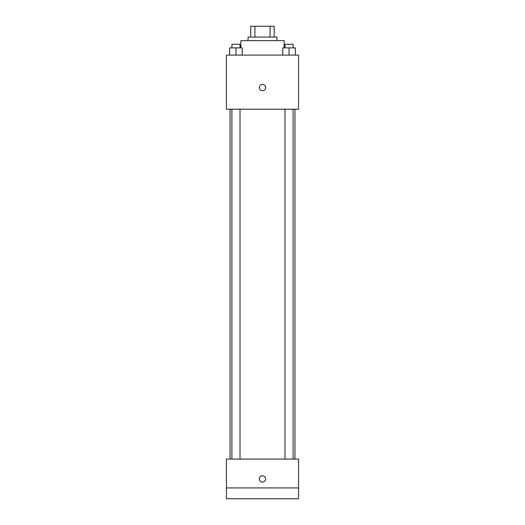 <?xml version="1.0" encoding="UTF-8"?>
<svg xmlns="http://www.w3.org/2000/svg" width="525" height="525" viewBox="0 0 525 525"><rect width="100%" height="100%" fill="white"/><g stroke="black" fill="none" stroke-linecap="round" stroke-linejoin="round"><path stroke-width="0.79" d="M254.907 37.072L254.907 26.25L250.779 26.25L250.779 37.072L250.779 26.25M254.907 26.25L274.221 26.25L274.221 37.072M270.093 37.072L270.093 26.25M248.076 40.674L248.076 37.072L276.924 37.072L276.924 40.674M284.143 47.893L284.143 40.674L240.857 40.674L240.857 47.893M226.433 55.105L298.567 55.105L298.567 109.207L226.433 109.207L226.433 55.105M262.5 90.72A3.157 3.157 0 0 1 259.77 85.988A3.157 3.157 0 0 1 265.23 85.988A3.157 3.157 0 0 1 262.5 90.72M226.433 459.073L298.567 459.073L298.567 498.75L226.433 498.75L226.433 459.073M262.5 482.068A3.157 3.157 0 0 1 259.77 477.337A3.157 3.157 0 0 1 265.23 477.337A3.157 3.157 0 0 1 262.5 482.068M226.433 487.928L298.567 487.928M282.732 55.105L282.732 47.893L295.358 47.893L295.358 55.105L295.358 47.893M289.045 55.105L289.045 47.893M293.101 47.893L293.101 44.284L284.99 44.284L284.99 47.893M229.642 55.105L229.642 47.893L242.268 47.893L242.268 55.105L242.268 47.893M235.955 55.105L235.955 47.893M240.01 47.893L240.01 44.284L231.899 44.284L231.899 47.893M294.965 459.073L294.965 109.207M230.035 459.073L230.035 109.207M284.99 109.207L284.99 459.073M293.101 109.207L293.101 459.073M240.01 459.073L240.01 109.207M231.899 459.073L231.899 109.207"/></g></svg>
